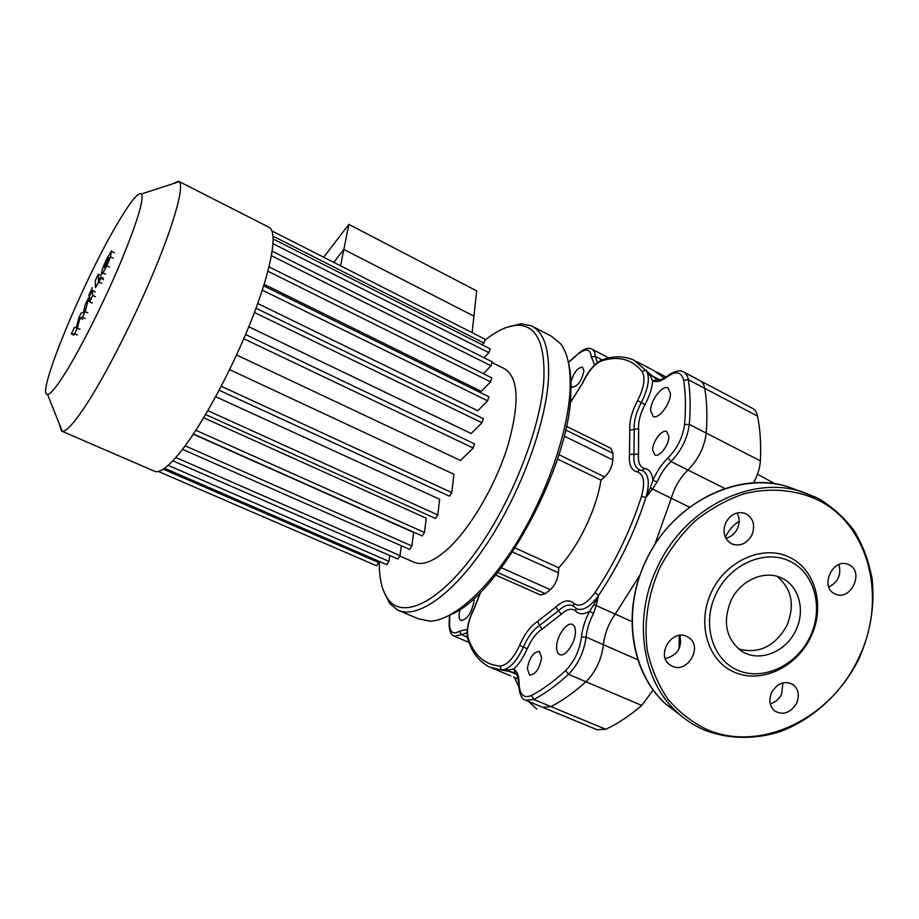 <?xml version="1.0" encoding="UTF-8"?>
<svg xmlns="http://www.w3.org/2000/svg" width="919" height="919" viewBox="0 0 919 919"><rect width="100%" height="100%" fill="white"/><g stroke="black" fill="none" stroke-linecap="round" stroke-linejoin="round"><path stroke-width="1.38" d="M738.554 648.906C758.589 654.282 774.637 646.643 786.698 626C795.142 605.322 791.925 588.769 777.026 576.351M731.042 600.486C722.529 621.658 725.849 638.406 740.978 650.721C758.06 662.944 785.515 652.674 795.636 630.687C805.653 611.02 799.254 586.046 781.851 578.177C764.895 569.504 740.507 580.05 731.042 600.486M810.569 637.568C825.457 607.528 816.129 570.102 789.812 557.419C763.735 544.289 726.722 560.039 711.765 591.365C696.418 622.519 707.285 660.508 734.04 672.076C760.587 684.115 796.072 667.78 810.569 637.568M809.8 637.304C823.918 608.803 815.05 573.318 790.11 561.337C765.389 548.907 730.352 563.864 716.188 593.536C701.645 623.036 711.892 659.026 737.245 670.02C762.379 681.45 796.038 665.988 809.8 637.304M838.932 564.553C841.517 574.662 838.139 582.141 828.8 587M834.889 593.858L835.084 593.95C850.42 601.876 864.859 571.802 849.041 564.817L848.214 564.45C832.798 557.385 819.288 587.23 834.889 593.858M737.049 512.963C739.726 517.925 739.806 523.233 737.279 528.873C734.695 533.882 730.892 537.018 725.872 538.27M751.845 535.18C755.59 525.082 753.327 517.811 745.068 513.365C737.061 511.205 730.674 514.238 725.872 522.463C722.219 532.135 724.229 539.304 731.903 543.956C740.14 546.656 746.791 543.738 751.845 535.18M686.723 636.396C672.099 628.814 656.051 654.592 669.296 664.426L672.249 666.241C687.355 673.811 703.081 646.907 688.94 637.671L686.723 636.396M782.942 682.874L781.587 694.35C778.99 699.336 775.211 702.472 770.225 703.77M771.696 692.409C768.502 700.163 769.548 706.389 774.855 711.099C783.252 715.522 790.466 712.972 796.486 703.449C799.771 695.43 798.565 689.078 792.856 684.425C784.562 680.462 777.508 683.116 771.696 692.409M679.968 635.316C682.323 647.688 677.418 655.442 665.264 658.555M679.015 648.94L679.336 635.397M725.39 537.305C728.376 530.642 732.948 525.289 739.129 521.257M724.792 488.46L687.929 470.034C680.186 477.547 674.638 486.955 671.284 498.247L654.879 544.37L671.284 498.247C674.638 486.955 680.186 477.547 687.929 470.034C698.36 459.454 704.459 447.139 706.229 433.09C704.459 447.139 698.36 459.454 687.929 470.034L670.939 461.533L668.056 457.869C661.921 463.819 656.878 471.298 652.915 480.292L650.388 487.644L652.444 489.034L657.142 481.924L652.915 480.292C652.157 473.331 649.457 469.391 644.851 468.472L642.082 470.425M536.845 709.158L528.712 701.519M631.824 621.543L615.236 614.122L639.796 575.305L615.236 614.122C608.55 623.576 604.622 633.777 603.427 644.713C601.463 659.704 595.638 672.042 585.943 681.737C573.858 692.581 562.187 700.852 550.941 706.573L542.681 707.285L550.941 706.573C562.187 700.852 573.858 692.581 585.943 681.737C595.638 672.042 601.463 659.704 603.427 644.713C604.622 633.777 608.55 623.576 615.236 614.122L596.132 605.552L598.579 595.443L593.766 604.805L596.132 605.552L593.548 613.501L589.676 611.169C585.116 619.785 582.37 628.435 581.44 637.097L586.069 637.108C586.896 629.216 589.389 621.347 593.548 613.501M543.324 707.55L597.132 729.755L605.782 729.272C617.419 723.873 629.4 715.935 641.749 705.459L653.179 689.939M510.734 675.879L492.228 668.147M654.225 370.794L664.368 378.088L654.225 370.794L636.362 361.431M699.796 380.535C702.38 381.787 704.034 384.395 704.747 388.346C706.987 401.396 707.481 416.307 706.229 433.09C707.481 416.307 706.987 401.396 704.747 388.346C704.034 384.395 702.38 381.787 699.796 380.535L684.035 372.218M753.546 482.831C757.658 475.261 759.921 467.943 760.369 460.878C761.185 444.153 760.231 429.242 757.52 416.123C756.659 412.149 754.855 409.495 752.098 408.151L700.381 380.845M606.46 356.721L592.146 349.266M61.906 431.206L154.254 471.102C159.596 473.802 169.004 466.565 182.479 449.38C204.627 420.753 234.69 364.108 253.587 314.677C272.564 265.154 277.779 230.531 268.693 227.108L178.941 181.457M59.666 424.819L61.447 431.011L62.239 431.287C66.145 431.735 73.773 423.464 85.099 406.474C104.812 376.664 133.818 319.95 154.358 270.485C174.966 220.951 184.282 185.983 179.228 181.686L178.527 181.238L172.588 183.846M65.146 373.217C56.369 387.163 50.511 394.251 47.581 394.481C35.083 396.468 84.697 277.538 118.769 221.33C131.049 200.756 138.654 191.634 141.56 193.943C144.042 199.986 136.713 223.65 119.573 264.959C103.008 304.017 80.435 348.806 65.146 373.217M399.914 556.075L413.665 562.095C422.12 565.989 433.4 561.704 447.484 549.229C470.241 528.643 495.686 485.301 507.966 445.428C519.786 402.924 518.626 377.364 504.52 368.76L492.481 362.706M264.167 284.327L481.246 391.368L490.551 381.879L491.803 377.881L269.037 266.889M257.734 303.523L477.777 410.736L487.621 400.833L488.885 396.79L263.696 285.855M248.808 326.773L471.171 433.527L482.015 422.763L483.291 418.65L256.01 308.233M236.562 354.975L460.488 460.499L473.228 448.047L474.503 443.888L245.58 334.539M219.159 390.23L449.471 496.18L451.838 492.641L453.883 474.284L229.624 369.645M205.603 414.515L435.468 518.454L437.8 514.95L439.65 499.247L215.701 396.686M193.427 433.975L422.2 535.961L424.486 532.492L426.255 518.19L203.662 417.766M182.513 449.322L409.633 549.401L411.873 545.978L413.642 532.4L193.289 434.193M472.113 332.644L473.928 316.147L343.832 249.44L333.804 262.386L343.832 249.44L348.841 224.374L476.697 290.886L473.928 316.147L343.832 249.44L340.57 265.821M378.973 561.302L376.687 565.828L158.355 471.447M389.748 555.501L388.921 561.36L386.773 564.68L164.57 468.288M401.339 545.748L399.995 555.639L397.801 559.016L172.852 460.798M483.348 373.677L490.987 365.785L492.239 361.856L272.208 251.232M484.06 357.744L488.897 352.689L490.149 348.829L273.196 239.043M482.245 344.832L483.922 343.063L485.152 339.272L271.978 230.979M575.42 632.306C575.512 628.194 574.536 625.586 572.48 624.506C567.103 621.382 556.822 635.707 556.615 646.494C556.466 650.698 557.442 653.363 559.545 654.489C564.852 657.705 575.34 643.139 575.42 632.306M460.063 609.24L459.144 613.823C458.822 617.407 459.454 619.624 461.005 620.486C466.99 619.831 471.332 613.41 474.043 601.221L474.032 598.246M670.433 393.378L667.929 387.91C662.358 384.647 650.215 400.764 650.629 410.736L653.122 416.353C658.601 419.73 670.985 403.384 670.433 393.378M541.624 657.809L539.419 651.491C533.514 651.801 529.482 657.499 527.322 668.595L529.516 675.017C535.432 674.718 539.464 668.975 541.624 657.809M571.032 385.635L572.238 387.255C577.821 386.325 581.716 380.868 583.933 370.897L582.508 367.129C577.534 367.611 573.686 372.586 570.963 382.04M668.894 436.33L666.723 431.574C662.082 428.851 652.318 441.775 652.662 450.069L654.833 454.939C659.405 457.719 669.331 444.647 668.894 436.33M450.574 614.708C499.017 595.742 569.975 466.783 570.86 392.976C571.377 381.488 570.619 371.678 568.608 363.545M532.894 326.624L551.503 336.274L560.624 343.775C567.758 353.16 570.906 368.508 570.079 389.817C568.229 431.459 547.196 492.917 517.374 541.544C487.529 590.216 452.837 620.463 430.23 621.175L418.65 618.924L399.443 610.802M383.177 590.009L389.69 603.553L397.525 609.986C416.56 619.636 452.55 595.271 486.335 544.645C520.108 494.158 545.897 424.475 548.448 378.881C549.734 349.438 543.956 331.713 531.113 325.705L521.165 323.764L506.518 327.417M485.37 339.915C497.202 330.495 507.897 325.602 517.431 325.223C536.317 325.188 545.128 343.224 543.853 379.329C541.096 427.576 511.55 503.003 475.215 552.767C438.88 602.772 403.246 619.234 388.427 599.762C382.097 591.399 379.053 578.614 379.271 561.429M566.357 426.267L610.986 448.357L612.996 453.308L612.858 459.994C612.238 466.542 609.515 472.194 604.679 476.938L600.992 480.109L557.477 459.018M515.18 548.023L558.706 567.781L558.465 572.778C557.672 579.659 554.961 585.288 550.32 589.653L545.3 593.685L540.567 595.007L495.709 575.087M600.992 480.109C596.408 509.54 578.51 546.61 558.706 567.781M650.388 487.644L645.919 497.478L652.444 489.034L689.422 507.127M668.216 375.423L667.412 376.055C661.737 379.639 658.395 380.857 657.384 379.719L652.72 380.857C656.488 382.614 661.312 381.27 667.194 376.824C676.074 370.552 681.565 371.747 683.679 380.42C685.677 393.252 685.976 407.933 684.586 424.475C682.874 437.111 677.36 448.254 668.056 457.869M656.683 379.386L652.249 375.94L650.319 376.066L652.72 380.857C652.042 388.255 649.469 396.158 645.012 404.567L641.301 402.579C648.596 387.887 650.215 377.077 646.172 370.15L650.319 376.066M659.773 379.869L652.249 375.94L633.834 360.11C625.575 356.583 616.902 355.929 607.804 358.169L603.967 359.18M593.766 604.805L589.676 611.169C583.898 614.593 579.303 614.627 575.88 611.25C572.123 607.827 567.241 608.826 561.256 614.225L541.923 629.251C536.225 632.973 531.32 639.475 527.219 648.757C523.428 657.43 518.925 664.207 513.698 669.089L515.168 673.064C514.778 673.558 517.73 671.605 518.684 684.23L518.684 685.172M581.44 637.097C579.544 650.595 574.283 661.749 565.644 670.56C553.847 681.381 542.486 689.675 531.538 695.453C523.715 698.716 519.58 694.787 519.132 683.644C519.051 676.097 517.248 671.238 513.698 669.089L508.598 669.951L509.712 671.479L514.709 672.857M508.598 669.951L501.579 670.066L509.712 671.479L516.455 674.305M106.524 260.697L108.568 257.354L108.109 260.985L104.674 267.59L106.524 260.697L107.96 261.375M101.481 273.357L102.779 267.969L106.466 259.307L111.521 250.772L110.521 256.872L106.753 265.729L102.939 272.954L101.71 274.23L101.481 273.357M105.605 274.218L102.939 272.954M95.438 287.67L95.346 280.513L98.322 274.195L98.505 281.26L100.734 276.952L100.768 278.342L95.438 287.67M100.929 275.424L98.322 274.195M103.387 278.216L100.734 276.952M103.433 279.606L100.768 278.342M92.451 287.521L88.833 295.206L92.451 287.521M79.987 318.077L77.311 328.106L74.646 333.758L71.337 333.919L74.428 327.359L76.197 327.807L78.804 318.066L81.148 313.092L83.537 312.253L85.168 304.557L92.578 290.289L92.727 295.424L89.671 301.903L89.625 296.929L88.592 298.721L85.099 311.587L82.434 317.25L79.987 318.077L82.641 319.295M79.987 329.335L77.311 328.106M77.322 334.987L74.646 333.758M73.968 335.125L71.337 333.919M95.392 296.676L92.727 295.424M92.337 303.144L89.671 301.903M89.671 301.65L87.661 300.708M87.776 312.828L85.099 311.587M85.099 318.491L82.434 317.25M323.706 257.251L348.841 224.374M799.3 490.953L787.951 486.748C737.785 470.448 672.903 502.957 646.356 559.947C621.301 610.342 630.319 672.249 665.597 703.897L680.428 715.177M817.6 498.029L801.54 491.585C750.743 475.089 684.908 508.184 657.901 566.127C632.41 617.373 641.473 680.244 677.188 712.305C685.39 719.899 694.569 725.861 704.689 730.18M857.841 659.67C887.777 601.037 870.339 525.576 817.784 499.913C795.383 489.505 769.525 487.323 743.54 493.94C726.378 499.913 710.284 508.885 695.258 520.855C681.232 534.33 669.514 549.78 660.106 567.207C647.941 594.26 643.553 623.507 647.39 650.974C651.41 668.756 658.199 684.77 667.757 698.991C678.716 711.846 691.536 721.92 706.251 729.226C759.404 752.994 829.96 719.278 857.841 659.67M565.644 670.56L568.505 674.328C578.131 664.529 583.99 652.134 586.069 637.108L637.797 659.762M641.749 705.459L568.505 674.328C556.5 685.275 544.933 693.661 533.801 699.485L531.538 695.453M757.52 416.123L688.262 379.673L683.679 380.42M760.369 460.878L689.319 424.394L684.586 424.475M605.782 729.272L533.801 699.485L525.668 700.267C521.498 699.06 519.178 693.719 518.684 684.23L519.132 683.644M163.295 469.161L378.789 562.566M267.923 271.243L490.551 381.879M254.425 312.494L482.015 422.763M243.788 338.755L473.228 448.047M262.317 290.14L487.621 400.833M185.167 445.818L411.873 545.978M195.85 430.287L424.486 532.492M207.843 410.678L437.8 514.95M221.249 386.267L451.838 492.641M271.461 255.689L490.987 365.785M273.058 243.719L488.897 352.689M273.058 236.194L483.922 343.063M175.839 457.501L399.995 555.639M168.188 465.347L388.921 561.36M565.564 429.885L612.996 453.308M558.867 454.675L604.679 476.938M564.117 436.02L612.858 459.994M512.584 552.009L558.465 572.778M501.418 567.804L550.32 589.653M497.753 572.537L545.3 593.685M657.142 481.924C660.738 473.733 665.333 466.932 670.939 461.533C681.312 450.85 687.435 438.466 689.319 424.394C690.697 407.599 690.353 392.689 688.262 379.673C687.607 375.722 685.999 373.137 683.449 371.908C679.543 369.725 674.19 371.104 667.412 376.055L667.194 376.824M658.291 379.938L657.016 379.536M515.031 673.03L515.869 673.593M468.288 640.819L471.344 648.056C475.433 656.557 481.487 662.875 489.494 667.01L501.579 670.066C509.218 669.446 516.489 661.772 523.382 647.045L527.219 648.757M574.352 607.034L576.925 608.826C583.301 611.078 590.526 606.62 598.579 595.443L595.03 592.56C586.483 604.151 579.349 607.712 573.64 603.255C569.045 599.142 563.106 600.406 555.834 607.045L537.454 621.497C530.527 626.092 524.565 634.041 519.557 645.345C513.365 658.578 506.84 665.494 499.982 666.08C484.692 664.701 474.124 655.419 468.253 638.234C466.301 630.365 468.288 620.497 474.215 608.619L480.775 591.813M575.914 608.275L575.88 611.25M568.424 362.66L580.176 352.023M579.257 353.229C586.391 347.979 590.423 349.231 591.354 356.997L595.328 356.411C595.098 352.563 593.927 350.116 591.802 349.082C588.551 347.462 584.438 348.623 579.475 352.586L568.356 362.316M597.339 362.649L595.328 356.411L601.979 359.857M591.354 356.997L594.731 364.912M449.506 625.15L449.782 615.133M449.471 615.305L449.127 623.714C449.184 630.802 450.884 634.949 454.227 636.178L461.464 634.661L459.466 631.204C453.021 634.949 449.69 632.272 449.471 623.185M467.289 629.354L459.466 631.204M467.323 637.143L461.464 634.661L467.059 632.697M519.557 645.345L523.382 647.045C527.943 636.752 533.376 629.526 539.683 625.368L558.545 610.63C563.91 605.678 568.608 604.036 572.629 605.713L573.732 606.368M555.834 607.045L561.256 614.225M537.454 621.497L541.923 629.251M598.579 595.443C618.82 565.254 634.604 532.595 645.919 497.478C649.905 483.383 648.871 474.468 642.818 470.735L639.727 469.896L637.085 471.849C643.886 474.089 645.345 482.28 641.462 496.432C630.342 530.872 614.857 562.922 595.03 592.56M644.851 468.472C639.98 467.289 637.866 462.533 638.498 454.227L633.995 454.308L634.213 429.426C633.685 421.557 636.051 412.608 641.301 402.579L637.591 400.592C631.824 411.609 629.228 421.442 629.779 430.092L638.659 428.759C638.165 421.672 640.279 413.607 645.012 404.567M640.003 469.919L639.142 469.586C635.04 467.392 633.317 462.291 633.995 454.308L629.492 454.4C628.676 464.543 631.215 470.367 637.085 471.849M638.498 454.227L638.659 428.759M480.476 592.123L474.101 608.412C468.012 620.497 465.922 630.871 467.84 639.521L468.253 638.234M501.579 670.066L499.982 666.08M570.067 403.257L582.175 383.786M582.462 383.614C588.103 371.46 594.524 363.855 601.75 360.834L602.611 359.605C594.708 363.2 587.919 371.207 582.244 383.625L570.113 402.798M572.629 605.713L573.559 606.161L573.64 603.255M601.75 360.834C618.476 355.607 631.904 359.134 642.025 371.425L646.172 370.15M642.025 371.425C645.632 377.663 644.15 387.393 637.591 400.592M645.919 497.478L641.462 496.432M640.646 470.023L639.142 469.586M629.779 430.092L629.492 454.4M108.741 258.342L107.96 257.963M105.122 267.222L104.513 266.935M106.547 264.592L105.145 263.925M114.393 252.817L111.762 251.553M113.175 258.147L110.521 256.872M109.418 267.004L106.753 265.729M101.699 283.293L99.034 282.03M95.312 291.805L92.67 290.565M89.66 299.226L88.592 298.721M704.781 730.237C694.626 725.895 685.425 719.922 677.188 712.305L665.597 703.897C628.424 669.882 621.083 603.496 650.491 551.676C679.589 499.66 739.921 471.998 787.951 486.748L817.657 498.052C832.063 506.53 844.308 517.535 854.44 531.09C863.102 545.794 869.041 561.923 872.223 579.452C874.865 606.839 870.27 633.65 858.438 659.899C841.276 693.454 812.362 719.899 779.151 731.972C753.982 739.646 728.135 739.14 704.816 730.249M688.94 637.671L687.24 636.637M775.073 483.842L757.486 474.204M518.224 679.015L513.537 677.05M518.741 686.723L514.399 677.418M666.091 377.008L656.821 372.149M608.815 357.939L606.816 356.905M47.581 394.481L62.239 431.287M141.56 193.943L179.228 181.686M517.431 325.223L521.165 323.764M388.427 599.762L389.69 603.553M576.764 608.757L575.868 608.252M454.583 636.327L468.851 642.347M573.651 606.276L572.767 605.782M642.025 470.402L642.68 470.666M639.268 469.643L639.923 469.908M526.3 700.519L542.681 707.285"/></g></svg>
